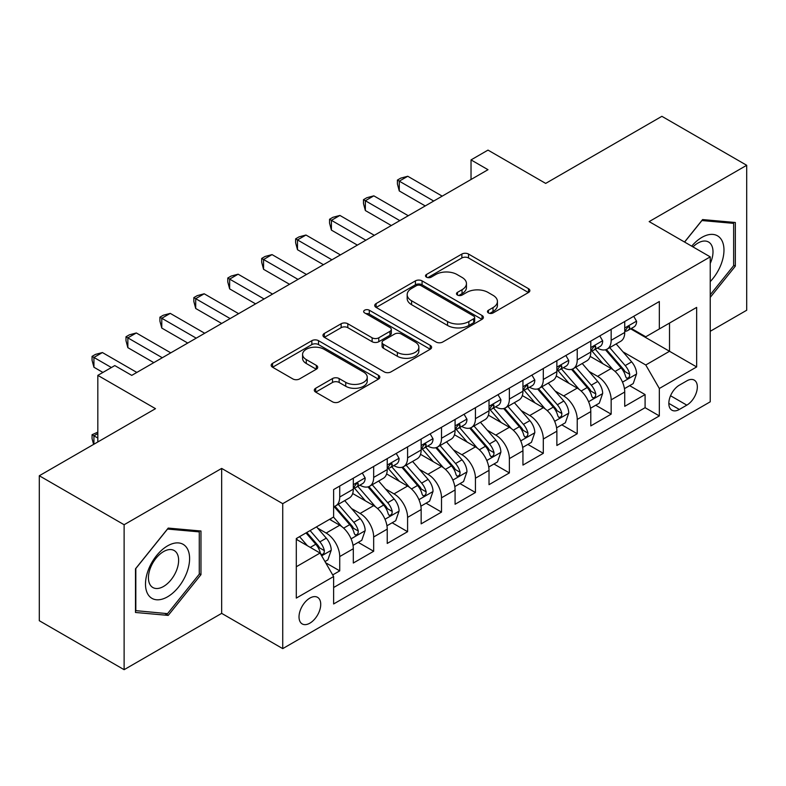 <?xml version="1.0" encoding="UTF-8"?>
<svg xmlns="http://www.w3.org/2000/svg" width="786" height="786" viewBox="0 0 786 786"><rect width="100%" height="100%" fill="white"/><g stroke="black" fill="none" stroke-linecap="round" stroke-linejoin="round"><path stroke-width="1.18" d="M488.43 312.936A3.301 1.906 0 0 0 493.097 312.936L528.477 292.51A4.706 2.722 0 0 0 529.862 290.584A4.706 2.722 0 0 0 528.477 288.668L468.535 254.055A4.706 2.722 0 0 0 461.873 254.055L426.493 274.481A3.301 1.906 0 0 0 425.521 275.827A3.301 1.906 0 0 0 426.493 277.173A3.301 1.906 0 0 0 431.15 277.173L435.729 274.53A15.072 8.705 0 0 1 457.049 274.53L462.04 277.419A15.072 8.705 0 0 1 466.452 283.569A15.072 8.705 0 0 1 462.04 289.72L457.462 292.363A3.301 1.906 0 0 0 456.499 293.709A3.301 1.906 0 0 0 457.462 295.055A3.301 1.906 0 0 0 462.129 295.055L466.707 292.412A15.072 8.705 0 0 1 488.018 292.412L493.009 295.3A15.072 8.705 0 0 1 497.43 301.451A15.072 8.705 0 0 1 493.009 307.601L488.43 310.244A3.301 1.906 0 0 0 487.467 311.59A3.301 1.906 0 0 0 488.43 312.936L488.43 310.244M309.88 623.16A15.356 8.862 120 0 0 319.902 609.631A15.356 8.862 120 0 0 317.554 597.331A15.356 8.862 120 0 0 309.88 598.087A15.356 8.862 120 0 0 299.849 611.616A15.356 8.862 120 0 0 302.197 623.927A15.356 8.862 120 0 0 309.88 623.16M315.677 388.264A4.706 2.722 0 0 0 314.292 390.18A4.706 2.722 0 0 0 315.677 392.106L332.498 401.813A4.706 2.722 0 0 0 339.149 401.813L378.449 379.127A4.706 2.722 0 0 0 379.835 377.211A4.706 2.722 0 0 0 378.449 375.286L318.507 340.672A4.706 2.722 0 0 0 311.846 340.672L272.546 363.368A4.706 2.722 0 0 0 271.17 365.284A4.706 2.722 0 0 0 272.546 367.209L292.864 378.94A4.706 2.722 0 0 0 299.525 378.94L316.345 369.224A4.706 2.722 0 0 0 317.721 367.308A4.706 2.722 0 0 0 316.345 365.382L306.265 359.566A12.596 7.271 0 0 1 302.581 354.427A12.596 7.271 0 0 1 310.352 347.707A12.596 7.271 0 0 1 324.087 349.279L363.545 372.063A12.596 7.271 0 0 1 367.239 377.211A12.596 7.271 0 0 1 359.457 383.932A12.596 7.271 0 0 1 345.732 382.35L339.149 378.557A4.706 2.722 0 0 0 332.498 378.557L315.677 388.264L315.677 392.106M710.23 331.299L746.7 310.244L746.7 165.286L661.881 116.318L545.681 183.403L487.998 150.106L471.03 159.902L487.998 169.697L131.753 375.374L114.785 365.578L97.828 375.374L97.828 441.968M124.119 524.734L124.119 669.682L221.662 613.365L221.662 468.417L124.119 524.734L39.3 475.756L155.5 408.671L97.828 375.374M221.662 468.417L282.734 503.669L710.23 256.865L710.23 401.813L282.734 648.627L282.734 503.669M746.7 165.286L649.157 221.603L710.23 256.865M436.063 342.018A4.706 2.722 0 0 0 442.724 342.018L482.024 319.332A4.706 2.722 0 0 0 483.4 317.406A4.706 2.722 0 0 0 482.024 315.491L422.082 280.877A4.706 2.722 0 0 0 415.421 280.877L376.121 303.563A4.706 2.722 0 0 0 374.745 305.489A4.706 2.722 0 0 0 376.121 307.414L436.063 342.018M365.952 313.653A3.301 1.906 0 0 1 369.292 314.115L369.292 310.205L430.237 345.388A4.706 2.722 0 0 1 431.612 347.304A4.706 2.722 0 0 1 430.237 349.23L390.937 371.916A4.706 2.722 0 0 1 384.275 371.916L324.333 337.312L324.333 333.46A4.706 2.722 0 0 0 322.958 335.386A4.706 2.722 0 0 0 324.333 337.312M324.333 333.46L341.153 323.753A4.706 2.722 0 0 1 347.815 323.753L372.122 337.793A4.706 2.722 0 0 0 378.783 337.793L389.944 331.348A4.706 2.722 0 0 0 391.32 329.432A4.706 2.722 0 0 0 389.944 327.507L364.635 312.897A3.301 1.906 0 0 1 363.663 311.551A3.301 1.906 0 0 1 365.696 309.792A3.301 1.906 0 0 1 369.292 310.205M124.119 669.682L39.3 620.714L39.3 475.756M332.694 574.93L339.729 570.862L325.65 562.737M317.642 528.133L326.161 533.055A19.188 11.083 60 0 1 339.729 556.567L353.307 548.726L353.307 563.022L373.664 551.271L358.22 542.36M351.568 508.552L360.086 513.464A19.188 11.083 60 0 1 373.664 536.976L387.233 529.135L387.233 543.44L407.59 531.69L392.155 522.769M385.504 488.961L394.022 493.883A19.188 11.083 60 0 1 407.59 517.385L421.158 509.554L421.158 523.849L441.516 512.099L426.081 503.187M419.429 469.37L427.948 474.292A19.188 11.083 60 0 1 441.516 497.793L455.084 489.963L455.084 504.258L475.442 492.508L460.007 483.596M453.355 449.789L461.873 454.701A19.188 11.083 60 0 1 475.442 478.212L489.02 470.372L489.02 484.677L509.377 472.917L493.932 464.005M487.281 430.197L495.799 435.11A19.188 11.083 60 0 1 509.377 458.621L522.945 450.781L522.945 465.086L543.303 453.335L527.868 444.424M521.216 410.606L529.735 415.529A19.188 11.083 60 0 1 543.303 439.03L556.871 431.2L556.871 445.495L577.229 433.744L561.793 424.833M555.142 391.025L563.66 395.938A19.188 11.083 60 0 1 577.229 419.449L590.797 411.609L590.797 425.904L611.154 414.153L611.154 399.858A19.188 11.083 -120 0 0 597.586 376.347L589.068 371.434M595.719 405.242L611.154 414.153M353.307 548.726A19.188 11.083 -120 0 0 339.729 525.225L329.55 519.34M387.233 529.135A19.188 11.083 -120 0 0 373.664 505.634L352.678 493.52M421.158 509.554A19.188 11.083 -120 0 0 407.59 486.043L386.604 473.929M455.084 489.963A19.188 11.083 -120 0 0 441.516 466.452L420.539 454.337M489.02 470.372A19.188 11.083 -120 0 0 475.442 446.87L454.465 434.756M522.945 450.781A19.188 11.083 -120 0 0 509.377 427.279L488.391 415.165M556.871 431.2A19.188 11.083 -120 0 0 543.303 407.688L522.317 395.574M590.797 411.609A19.188 11.083 -120 0 0 577.229 388.107L556.242 375.993M686.817 380.856L679.35 385.169A14.875 8.587 120 0 0 669.633 398.276A14.875 8.587 120 0 0 671.912 410.194A14.875 8.587 120 0 0 679.35 409.457L686.817 405.144A14.875 8.587 120 0 0 696.534 392.037A14.875 8.587 120 0 0 694.254 380.119A14.875 8.587 120 0 0 686.817 380.856M296.302 566.745L320.059 553.039L333.628 576.541L333.628 603.962L659.336 415.922L659.336 388.49L645.768 364.989L622.993 351.843M333.628 576.541L296.302 598.087L296.302 538.538L333.628 516.992L333.628 489.57L659.336 301.519L659.336 328.951L696.651 307.395L696.651 366.944L659.336 388.49M359.909 485.159L360.086 485.257A19.188 11.083 60 0 0 369.685 486.21L383.254 478.379A19.188 11.083 -120 0 0 387.233 469.586L387.233 458.621M393.845 465.567L394.022 465.676A19.188 11.083 60 0 0 403.611 466.619L417.189 458.788A19.188 11.083 -120 0 0 421.158 450.005L421.158 439.03M427.771 445.976L427.948 446.084A19.188 11.083 60 0 0 437.547 447.038L451.115 439.197A19.188 11.083 -120 0 0 455.084 430.414L455.084 419.439M461.696 426.395L461.873 426.493A19.188 11.083 60 0 0 471.472 427.446L485.041 419.606A19.188 11.083 -120 0 0 489.02 410.823L489.02 399.858M495.622 406.804L495.799 406.912A19.188 11.083 60 0 0 505.398 407.855L518.966 400.025A19.188 11.083 -120 0 0 522.945 391.241L522.945 380.267M529.548 387.213L529.735 387.321A19.188 11.083 60 0 0 539.324 388.274L552.902 380.434A19.188 11.083 -120 0 0 556.871 371.65L556.871 360.676M563.483 367.632L563.66 367.73A19.188 11.083 60 0 0 573.259 368.683L586.828 360.843A19.188 11.083 -120 0 0 590.797 352.059L590.797 341.095M333.628 587.515L645.09 407.688L645.09 394.572L624.732 406.323L624.732 392.018A19.188 11.083 -120 0 0 611.154 368.516L590.178 356.402M597.409 348.041L597.586 348.139A19.188 11.083 -120 0 0 607.185 349.092A19.188 11.083 -120 0 0 611.154 340.309L611.154 329.334M607.185 349.092L620.753 341.262A19.188 11.083 -120 0 0 624.732 332.468L624.732 321.503M339.729 486.043L339.729 497.017A19.188 11.083 60 0 1 335.76 505.801A19.188 11.083 60 0 1 333.628 506.577M335.76 505.801L349.328 497.96A19.188 11.083 -120 0 0 353.307 489.177L353.307 478.212M373.664 466.452L373.664 477.426A19.188 11.083 60 0 1 369.685 486.21M407.59 446.87L407.59 457.835A19.188 11.083 60 0 1 403.611 466.619M441.516 427.279L441.516 438.244A19.188 11.083 60 0 1 437.547 447.038M475.442 407.688L475.442 418.663A19.188 11.083 60 0 1 471.472 427.446M509.377 388.097L509.377 399.072A19.188 11.083 60 0 1 505.398 407.855M543.303 368.516L543.303 379.481A19.188 11.083 60 0 1 539.324 388.274M577.229 348.925L577.229 359.9A19.188 11.083 60 0 1 573.259 368.683M577.229 419.449L577.229 433.744M543.303 439.03L543.303 453.335M509.377 458.621L509.377 472.917M475.442 478.212L475.442 492.508M441.516 497.793L441.516 512.099M407.59 517.385L407.59 531.69M373.664 536.976L373.664 551.271M339.729 556.567L339.729 570.862M320.059 553.039L296.302 539.324M645.768 364.989L669.515 351.273L669.515 323.066L696.651 307.395M630.657 328.843L696.651 366.944M631.335 328.45L645.768 336.781L659.336 328.951M221.662 613.365L282.734 648.627M471.03 159.902L471.03 179.483M629.645 385.651L645.09 394.572M645.09 407.688L659.336 415.922M710.23 297.383L735.332 266.149L735.332 222.497L702.596 219.569L684.537 242.029M135.487 612.471L168.224 615.399L200.97 574.664L200.97 531.012L168.224 528.084L135.487 568.818L135.487 612.471M733.643 265.177L735.332 266.149M199.271 573.692L200.97 574.664M164.765 613.394L168.224 615.399M489.747 313.408L493.009 311.521A15.072 8.705 0 0 0 497.43 305.371L497.43 301.451M466.452 283.569L466.452 287.489A15.072 8.705 0 0 1 462.04 293.64L458.778 295.526M528.418 292.549L468.535 257.975A4.706 2.722 0 0 0 461.873 257.975L427.81 277.645M481.956 319.371L422.082 284.797A4.706 2.722 0 0 0 415.421 284.797L376.18 307.444M473.693 318.752A3.301 1.906 0 0 0 474.665 317.406A3.301 1.906 0 0 0 473.693 316.06L421.08 285.682A3.301 1.906 0 0 0 416.413 285.682L411.589 288.472A15.072 8.705 0 0 0 407.177 294.622A15.072 8.705 0 0 0 411.589 300.783L447.558 321.543A15.072 8.705 0 0 0 468.869 321.543L473.693 318.752L473.693 322.673A3.301 1.906 0 0 0 474.665 321.327L474.665 317.406M407.177 294.622L407.177 298.542A15.072 8.705 0 0 0 411.589 304.693L411.589 300.783M473.693 322.673L468.869 325.463A15.072 8.705 0 0 1 447.558 325.463L411.589 304.693M324.402 337.351L341.153 327.674L341.153 323.753M391.32 329.432L391.32 333.343A4.706 2.722 0 0 1 389.944 335.268L378.783 341.714A4.706 2.722 0 0 1 372.122 341.714L347.815 327.674A4.706 2.722 0 0 0 341.153 327.674M369.292 314.115L430.178 349.269M397.352 352.354A12.596 7.271 0 0 0 411.078 353.936A12.596 7.271 0 0 0 418.859 347.216A12.596 7.271 0 0 0 415.165 342.067L401.263 334.04A4.706 2.722 0 0 0 394.601 334.04L383.45 340.485A4.706 2.722 0 0 0 382.065 342.401A4.706 2.722 0 0 0 383.45 344.327L397.352 352.354L397.352 356.274A12.596 7.271 0 0 0 411.078 357.846A12.596 7.271 0 0 0 418.859 351.126L418.859 347.216M382.065 342.401L382.065 346.321A4.706 2.722 0 0 0 383.45 348.247L383.45 344.327M397.352 356.274L383.45 348.247M367.239 377.211L367.239 381.122A12.596 7.271 0 0 1 359.457 387.842A12.596 7.271 0 0 1 345.732 386.27L339.149 382.468A4.706 2.722 0 0 0 332.498 382.468L315.736 392.145M302.581 354.427L302.581 358.337A12.596 7.271 0 0 0 306.265 363.486L306.265 359.566M316.277 369.263L306.265 363.486M378.39 379.166L318.507 344.592A4.706 2.722 0 0 0 311.846 344.592L272.614 367.249M624.448 388.657L633.211 383.597L636.601 373.802A12.714 7.339 -120 0 0 631.649 361.865L616.145 343.914M613.041 369.754L595.326 349.239M602.96 363.78L592.673 351.873A30.467 17.587 -120 0 0 591.73 350.821M605.456 349.78L621.137 367.936A12.714 7.339 60 0 1 625.666 376.7L626.589 378.204L628.309 377.958L629.458 376.563L629.733 374.342A12.714 7.339 -120 0 0 625.204 365.588L609.7 347.638M606.379 349.485L623.219 368.998A6.475 3.743 60 0 1 624.86 371.523L629.733 374.342M633.722 316.316L636.601 321.307A12.714 7.339 60 0 1 633.968 326.927L627.523 330.651A12.714 7.339 -120 0 0 629.733 327.723L629.468 326.593L627.876 326.917L625.666 330.071A12.714 7.339 60 0 1 624.732 331.889M433.715 201.039L399.278 181.153L407.757 176.261L442.194 196.136M625.155 331.25L625.204 331.25A12.714 7.339 -120 0 0 627.523 330.651M425.236 205.932L399.278 190.949L399.278 181.153L397.411 180.073L400.801 178.117L407.757 176.261M399.278 190.949L397.411 183.993L397.411 180.073M710.23 281.624A31.185 18.009 120 0 0 723.562 245.448A31.185 18.009 120 0 0 701.918 237.372A31.185 18.009 120 0 0 691.7 246.165M710.23 263.467A21.35 12.33 120 0 0 708.579 242.029A21.35 12.33 120 0 0 697.899 243.08A21.35 12.33 120 0 0 692.967 246.892M684.606 242.068L701.918 220.542L733.643 223.371L733.643 265.668L710.23 294.789M731.54 222.163L733.643 223.371M186.646 573.053A31.185 18.009 120 0 0 178.579 542.93A31.185 18.009 120 0 0 148.446 569.644A31.185 18.009 120 0 0 156.522 599.767A31.185 18.009 120 0 0 186.646 573.053M176.604 570.204A21.35 12.33 120 0 0 174.207 550.544A21.35 12.33 120 0 0 150.46 567.865A21.35 12.33 120 0 0 152.857 587.525A21.35 12.33 120 0 0 176.604 570.204M135.821 610.81L135.821 568.514L167.546 529.057L199.271 531.886L199.271 574.183L167.546 613.65L135.487 610.614M197.168 530.678L199.271 531.886M590.512 408.248L599.286 403.189L602.675 393.393A12.714 7.339 -120 0 0 597.724 381.456L582.22 363.505M579.115 389.345L561.4 368.83M569.035 383.372L558.748 371.464A30.467 17.587 -120 0 0 557.805 370.403M571.53 369.371L587.201 387.527A12.714 7.339 60 0 1 591.74 396.282L592.664 397.795L594.383 397.549L595.533 396.154L595.808 393.933A12.714 7.339 -120 0 0 591.278 385.179L575.774 367.229M572.444 369.076L589.294 388.579A6.475 3.743 60 0 1 590.925 391.114L595.808 393.933M556.586 427.839L565.35 422.77L568.75 412.984A12.714 7.339 -120 0 0 563.798 401.037L548.294 383.096M545.189 408.936L527.465 388.422M535.109 402.963L524.822 391.055A30.467 17.587 -120 0 0 523.879 389.994M537.595 388.962L553.275 407.109A12.714 7.339 60 0 1 557.814 415.873L558.738 417.376L560.457 417.14L561.607 415.745L561.882 413.524A12.714 7.339 -120 0 0 557.353 404.761L541.849 386.81M538.518 388.667L555.368 408.17A6.475 3.743 60 0 1 556.999 410.705L561.882 413.524M522.661 447.421L531.424 442.361L534.814 432.565A12.714 7.339 -120 0 0 529.862 420.628L514.368 402.678M511.264 428.517L493.539 408.003M501.173 422.544L490.896 410.646A30.467 17.587 -120 0 0 489.953 409.585M503.669 408.543L519.35 426.7A12.714 7.339 60 0 1 523.879 435.464L524.802 436.967L526.522 436.721L527.671 435.326L527.956 433.106A12.714 7.339 -120 0 0 523.417 424.352L507.923 406.401M504.592 408.248L521.442 427.761A6.475 3.743 60 0 1 523.073 430.296L527.956 433.106M488.735 467.012L497.499 461.952L500.888 452.156A12.714 7.339 -120 0 0 495.937 440.219L480.433 422.269M477.328 448.108L459.614 427.594M467.248 442.135L456.961 430.227A30.467 17.587 -120 0 0 456.018 429.166M469.743 428.134L485.424 446.291A12.714 7.339 60 0 1 489.953 455.045L490.877 456.558L492.596 456.312L493.746 454.917L494.021 452.697A12.714 7.339 -120 0 0 489.491 443.943L473.987 425.992M470.667 427.839L487.507 447.342A6.475 3.743 60 0 1 489.147 449.877L494.021 452.697M599.787 335.897L602.675 340.898A12.714 7.339 60 0 1 600.042 346.518L593.597 350.242A12.714 7.339 -120 0 0 595.808 347.314L595.542 346.184L593.951 346.498L591.74 349.662A12.714 7.339 60 0 1 590.797 351.47M399.789 220.62L365.352 200.744L373.831 195.842L408.268 215.728M591.229 350.841L591.278 350.841A12.714 7.339 -120 0 0 593.597 350.242M391.3 225.523L365.352 210.54L365.352 200.744L363.486 199.664L366.875 197.708L373.831 195.842M365.352 210.54L363.486 203.584L363.486 199.664M565.861 355.488L568.75 360.479A12.714 7.339 60 0 1 566.117 366.109L559.671 369.833A12.714 7.339 -120 0 0 561.882 366.905L561.617 365.775L560.025 366.089L557.814 369.253A12.714 7.339 60 0 1 556.871 371.061M365.854 240.211L331.417 220.326L339.906 215.433L374.342 235.319M557.294 370.422L557.353 370.422A12.714 7.339 -120 0 0 559.671 369.833M357.375 245.104L331.417 230.121L331.417 220.326L329.55 219.255L332.95 217.29L339.906 215.433M331.417 230.121L329.55 223.165L329.55 219.255M531.935 375.079L534.814 380.07A12.714 7.339 60 0 1 532.181 385.7L525.736 389.414A12.714 7.339 -120 0 0 527.956 386.486L527.681 385.366L526.099 385.68L523.879 388.844A12.714 7.339 60 0 1 522.945 390.652M331.928 259.802L297.491 239.917L305.97 235.024L340.407 254.9M523.368 390.013L523.417 390.013A12.714 7.339 -120 0 0 525.736 389.414M323.449 264.695L297.491 249.712L297.491 239.917L295.624 238.836L299.024 236.881L305.97 235.024M297.491 249.712L295.624 242.756L295.624 238.836M498.01 394.66L500.888 399.661A12.714 7.339 60 0 1 498.255 405.281L491.81 409.005A12.714 7.339 -120 0 0 494.021 406.077L493.755 404.947L492.164 405.262L489.953 408.425A12.714 7.339 60 0 1 489.02 410.233M298.002 279.384L263.565 259.508L272.044 254.605L306.481 274.491M489.442 409.604L489.491 409.604A12.714 7.339 -120 0 0 491.81 409.005M289.523 284.286L263.565 269.303L263.565 259.508L261.699 258.427L265.088 256.472L272.044 254.605M263.565 269.303L261.699 262.347L261.699 258.427M454.799 486.603L463.573 481.543L466.963 471.747A12.714 7.339 -120 0 0 462.011 459.81L446.507 441.86M443.402 467.699L425.688 447.185M433.322 461.726L423.035 449.818A30.467 17.587 -120 0 0 422.092 448.757M435.817 447.725L451.488 465.882A12.714 7.339 60 0 1 456.027 474.636L456.951 476.149L458.67 475.903L459.82 474.508L460.095 472.288A12.714 7.339 -120 0 0 455.566 463.524L440.062 445.583M436.731 447.43L453.581 466.933A6.475 3.743 60 0 1 455.212 469.468L460.095 472.288M464.084 414.251L466.963 419.243A12.714 7.339 60 0 1 464.33 424.872L457.884 428.596A12.714 7.339 -120 0 0 460.095 425.668L459.83 424.538L458.238 424.853L456.027 428.016A12.714 7.339 60 0 1 455.084 429.824M264.076 298.975L229.64 279.099L238.119 274.196L272.555 294.082M455.516 429.185L455.566 429.185A12.714 7.339 -120 0 0 457.884 428.596M255.588 303.877L229.64 288.884L229.64 279.099L227.773 278.018L231.163 276.063L238.119 274.196M229.64 288.884L227.773 281.938L227.773 278.018M420.874 506.194L429.637 501.124L433.037 491.329A12.714 7.339 -120 0 0 428.085 479.391L412.581 461.441M409.477 487.281L391.762 466.776M399.396 481.307L389.109 469.409A30.467 17.587 -120 0 0 388.166 468.348M401.882 467.316L417.562 485.463A12.714 7.339 60 0 1 422.102 494.227L423.025 495.73L424.745 495.494L425.894 494.089L426.169 491.879A12.714 7.339 -120 0 0 421.64 483.115L406.136 465.165M402.805 467.012L419.655 486.524A6.475 3.743 60 0 1 421.286 489.059L426.169 491.879M430.148 433.843L433.037 438.834A12.714 7.339 60 0 1 430.404 444.463L423.959 448.187A12.714 7.339 -120 0 0 426.169 445.249L425.904 444.129L424.312 444.444L422.102 447.607A12.714 7.339 60 0 1 421.158 449.415M230.141 318.566L195.704 298.68L204.193 293.787L238.63 313.663M421.581 448.777L421.64 448.777A12.714 7.339 -120 0 0 423.959 448.187M221.662 323.459L195.704 308.476L195.704 298.68L193.837 297.609L197.237 295.644L204.193 293.787M195.704 308.476L193.837 301.519L193.837 297.609M386.948 525.775L395.712 520.715L399.101 510.92A12.714 7.339 -120 0 0 394.15 498.982L378.656 481.032M375.551 506.872L357.827 486.357M365.461 500.898L355.184 488.99A30.467 17.587 -120 0 0 354.24 487.929M367.956 486.898L383.637 505.054A12.714 7.339 60 0 1 388.166 513.818L389.099 515.321L390.809 515.076L391.959 513.68L392.243 511.46A12.714 7.339 -120 0 0 387.704 502.706L372.21 484.756M368.88 486.603L385.73 506.105A6.475 3.743 60 0 1 387.36 508.64L392.243 511.46M396.223 453.434L399.101 458.425A12.714 7.339 60 0 1 396.478 464.045L390.023 467.768A12.714 7.339 -120 0 0 392.243 464.84L391.978 463.711L390.387 464.035L388.166 467.189A12.714 7.339 60 0 1 387.233 469.006M196.215 338.157L161.778 318.271L170.257 313.378L204.694 333.254M387.655 468.368L387.704 468.368A12.714 7.339 -120 0 0 390.023 467.768M187.736 343.05L161.778 328.067L161.778 318.271L159.912 317.19L163.311 315.235L170.257 313.378M161.778 328.067L159.912 321.11L159.912 317.19M353.022 545.366L361.786 540.306L365.176 530.511A12.714 7.339 -120 0 0 360.224 518.573L344.72 500.623M341.615 526.463L333.5 517.06M331.535 520.489L330.218 518.957M334.03 506.489L349.711 524.645A12.714 7.339 60 0 1 354.24 533.399L355.164 534.912L356.883 534.667L358.033 533.272L358.318 531.051A12.714 7.339 -120 0 0 353.779 522.287L338.275 504.347M334.954 506.194L351.794 525.696A6.475 3.743 60 0 1 353.435 528.231L358.318 531.051M362.297 473.015L365.176 478.016A12.714 7.339 60 0 1 362.543 483.636L356.097 487.359A12.714 7.339 -120 0 0 358.318 484.431L358.043 483.302L356.461 483.616L354.24 486.78A12.714 7.339 60 0 1 353.307 488.587M162.289 357.738L127.853 337.862L136.332 332.959L170.768 352.845M353.729 487.959L353.779 487.959A12.714 7.339 -120 0 0 356.097 487.359M153.81 362.641L127.853 347.658L127.853 337.862L125.986 336.781L129.376 334.826L136.332 332.959M127.853 347.658L125.986 340.702L125.986 336.781M324.972 561.558L327.86 559.887L331.25 550.092A12.714 7.339 -120 0 0 326.298 538.155L316.542 526.856M307.424 545.749L299.574 536.651M297.609 540.08L296.302 538.567M306.019 532.928L315.775 544.226A12.714 7.339 60 0 1 320.315 552.99L321.238 554.494L322.958 554.258L324.107 552.853L324.382 550.642A12.714 7.339 -120 0 0 319.853 541.878L310.097 530.579M306.805 532.476L317.868 545.288A6.475 3.743 60 0 1 319.499 547.822L324.382 550.642M97.828 433.548L93.927 435.798L97.828 438.057M93.603 444.404L92.06 438.637L92.06 434.727L97.828 432.133M92.06 434.727L93.927 435.798L93.927 444.218M111.396 367.534L93.927 357.443L102.406 352.55L136.843 372.436M102.917 372.436L93.927 367.239L93.927 357.443L92.06 356.372L95.45 354.407L102.406 352.55M93.927 367.239L92.06 360.283L92.06 356.372M326.161 533.055L339.729 525.225M360.086 513.464L373.664 505.634M394.022 493.883L407.59 486.043M427.948 474.292L441.516 466.452M461.873 454.701L475.442 446.87M495.799 435.11L509.377 427.279M529.735 415.529L543.303 407.688M563.66 395.938L577.229 388.107M597.586 376.347L611.154 368.516M611.154 340.309L624.732 332.468M339.729 497.017L353.307 489.177M373.664 477.426L387.233 469.586M407.59 457.835L421.158 450.005M441.516 438.244L455.084 430.414M475.442 418.663L489.02 410.823M509.377 399.072L522.945 391.241M543.303 379.481L556.871 371.65M577.229 359.9L590.797 352.059M611.154 399.858L624.732 392.018M670.546 395.751L686.817 405.144M668.837 403.385L679.35 409.457M493.009 311.521L493.009 307.601M457.462 295.055L457.462 292.363M462.04 293.64L462.04 289.72M426.493 277.173L426.493 274.481M461.873 257.975L461.873 254.055M468.535 257.975L468.535 254.055M528.477 292.51L528.477 288.668M376.121 307.414L376.121 303.563M415.421 284.797L415.421 280.877M422.082 284.797L422.082 280.877M482.024 319.332L482.024 315.491M447.558 325.463L447.558 321.543M468.869 325.463L468.869 321.543M347.815 327.674L347.815 323.753M372.122 341.714L372.122 337.793M378.783 341.714L378.783 337.793M389.944 335.268L389.944 331.348M430.237 349.23L430.237 345.388M332.498 382.468L332.498 378.557M339.149 382.468L339.149 378.557M345.732 386.27L345.732 382.35M316.345 369.224L316.345 365.382M272.546 367.209L272.546 363.368M311.846 344.592L311.846 340.672M318.507 344.592L318.507 340.672M378.449 379.127L378.449 375.286M622.502 382.143L636.522 374.048M625.204 365.588L631.649 361.865M615.065 371.434L621.137 367.936M636.522 321.16L624.732 327.968M628.093 326.78L629.733 327.723M588.576 401.725L602.587 393.639M591.278 385.179L597.724 381.456M581.139 391.025L587.201 387.527M554.651 421.316L568.661 413.23M557.353 404.761L563.798 401.037M547.213 410.616L553.275 407.109M520.715 440.907L534.735 432.811M523.417 424.352L529.862 420.628M513.287 430.207L519.35 426.7M486.789 460.488L500.81 452.402M489.491 443.943L495.937 440.219M479.352 449.789L485.424 446.291M602.587 340.751L590.797 347.559M594.167 346.361L595.808 347.314M568.661 360.332L556.871 367.141M560.241 365.952L561.882 366.905M534.735 379.923L522.945 386.732M526.315 385.543L527.956 386.486M500.81 399.514L489.02 406.323M492.38 405.134L494.021 406.077M452.864 480.079L466.874 471.993M455.566 463.524L462.011 459.81M445.426 469.38L451.488 465.882M466.874 419.105L455.084 425.904M458.454 424.715L460.095 425.668M418.938 499.67L432.948 491.574M421.64 483.115L428.085 479.391M411.5 488.971L417.562 485.463M432.948 438.686L421.158 445.495M424.528 444.306L426.169 445.249M385.012 519.261L399.023 511.165M387.704 502.706L394.15 498.982M377.575 508.552L383.637 505.054M399.023 458.277L387.233 465.086M390.603 463.897L392.243 464.84M351.077 538.842L365.097 530.756M353.779 522.287L360.224 518.573M343.649 528.143L349.711 524.645M365.097 477.868L353.307 484.677M356.667 483.478L358.318 484.431M321.671 555.83L331.161 550.347M319.853 541.878L326.298 538.155M310.293 547.4L315.775 544.226"/></g></svg>
